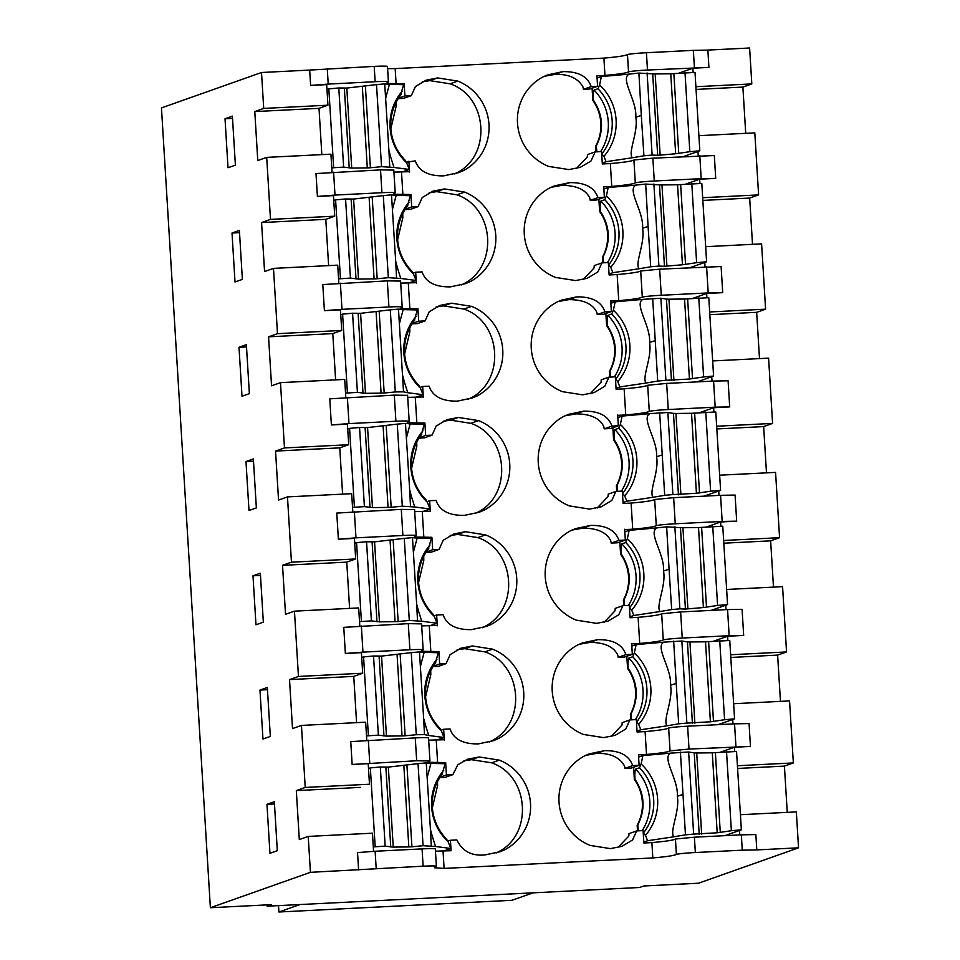 <?xml version="1.0" encoding="UTF-8"?>
<svg xmlns="http://www.w3.org/2000/svg" width="960" height="960" viewBox="0 0 960 960"><rect width="100%" height="100%" fill="white"/><g stroke="black" fill="none" stroke-linecap="round" stroke-linejoin="round"><path stroke-width="1.44" d="M454.56 173.928L463.296 170.7A49.344 48.348 70.5 0 0 488.976 124.464A49.344 48.348 70.5 0 0 457.812 81.096L437.616 77.928L426.096 80.184L415.428 86.532L411.324 95.628L403.632 98.34L398.232 98.616M455.592 173.412C491.964 156.756 488.292 96.744 450.12 83.82L429.924 80.652L422.376 81.732M695.892 86.712L751.812 83.916L749.616 48L707.868 50.1L708.924 67.404L647.484 70.02A16.38 0.912 176.5 0 0 628.524 71.856C626.712 73.008 618.852 74.196 604.968 75.42L596.928 75.828L597.576 86.268L591.156 86.592C587.628 76.368 578.196 71.388 562.86 71.64L547.872 74.832L543.18 76.812A49.344 48.348 70.5 0 0 517.488 123.036A49.344 48.348 70.5 0 0 548.652 166.404L568.848 169.584L580.368 167.316L591.036 160.98L595.14 151.884L601.572 151.56L602.328 163.968L610.356 163.56C624.276 162.336 632.136 161.148 633.912 159.996L652.872 158.16L714.324 155.544L715.716 178.392L699.66 179.196L699.924 183.468M694.416 67.656L693.348 50.352L646.428 52.716A16.38 0.912 176.5 0 0 627.468 54.552L628.524 71.856M309.684 70.08L261.516 72.504L263.712 108.42L327.936 105.192L326.676 84.624L310.62 85.428L309.684 70.08L374.196 66.384A16.38 0.912 -3.5 0 1 387.468 66.468L388.404 81.816A16.38 0.912 -3.5 0 1 388.248 81.948L386.508 83.268L396.108 83.94L395.172 68.604L387.6 68.64M327.276 68.736L328.212 84.084L375.144 81.72A16.38 0.912 -3.5 0 1 388.404 81.816M310.62 85.428L328.212 84.084M707.868 50.1L693.348 50.352M595.14 151.884L587.448 154.608L587.268 157.02L576.408 168.492M597.576 86.268L589.872 88.992L583.452 89.316L591.156 86.592M544.212 76.296L555.156 74.364C568.704 73.992 577.968 78.18 582.984 86.94L583.452 89.316M398.496 98.208L404.904 95.94L404.136 83.544L400.968 84.66M404.136 83.544L396.108 83.94M406.356 162.132L415.32 160.908C418.836 171.132 428.268 176.112 443.604 175.872L458.724 172.632M411.324 95.628L404.904 95.94M708.924 67.404L692.868 68.208L678.912 73.14M393.936 172.128L409.524 171.684M409.104 171.708A55.524 54.408 -109.5 0 0 409.548 172.032L408.888 161.232M463.296 170.7L458.592 172.68M395.172 68.604L603.9 58.116C617.808 56.892 625.656 55.704 627.468 54.552M333.6 172.224L335.004 195.072L317.4 196.428L316.008 173.568L380.532 169.872L393.636 170.1M327.936 105.192L319.008 108.348L321.828 154.62M319.008 108.348L254.784 111.576L257.772 160.548L266.7 157.38L330.924 154.164L332.04 172.344M263.712 108.42L254.784 111.576M225.024 118.764L228.024 167.736L235.392 165.132L232.392 116.16L225.024 118.764L232.536 118.392M261.516 72.504L161.46 107.916L210.384 907.728L310.428 872.328L308.232 836.412L299.304 839.568L296.316 790.608L305.232 787.44L301.44 725.424L292.512 728.58L289.524 679.608L353.748 676.38L362.676 673.224L298.452 676.452L289.524 679.608M751.812 83.916L742.884 87.072L696.06 89.424M742.884 87.072L745.716 133.332M693.132 72.468L692.868 68.208M698.892 135.684L754.812 132.876L758.604 194.904L749.676 198.06L702.852 200.412M698.232 155.88L697.968 151.452M699.804 155.808L701.196 178.656L654.276 181.008A16.38 0.912 176.5 0 0 635.304 182.856C633.492 183.996 625.644 185.196 611.748 186.42L603.72 186.816L604.368 197.268L597.936 197.592C594.42 187.368 584.988 182.388 569.652 182.64L554.664 185.82L549.96 187.812A49.344 48.348 -109.5 0 0 524.28 234.036A49.344 48.348 -109.5 0 0 555.444 277.404L575.64 280.572L587.16 278.316L597.816 271.98L601.932 262.884L608.352 262.56L609.12 274.968L617.148 274.56C631.068 273.324 638.928 272.136 640.704 270.996L659.664 269.16L721.104 266.532L722.712 292.656L706.656 293.46L706.908 297.72M706.596 266.796L708.192 292.92L661.26 295.272A16.38 0.912 176.5 0 0 642.3 297.108C640.488 298.26 632.628 299.448 618.744 300.672L611.136 301.056A55.524 54.408 -109.5 0 0 610.692 300.732L611.352 311.532L604.932 311.844C601.416 301.632 591.984 296.64 576.636 296.892L561.66 300.084L556.956 302.064A49.344 48.348 -109.5 0 0 531.264 348.288A49.344 48.348 -109.5 0 0 562.428 391.668L582.624 394.836L594.144 392.58L604.812 386.232L608.928 377.136L615.348 376.824L616.104 389.22L624.132 388.824C638.064 387.588 645.912 386.4 647.688 385.26L666.648 383.412L713.58 381.06L715.176 407.172L668.256 409.536A16.38 0.912 176.5 0 0 649.284 411.372C647.472 412.524 639.624 413.712 625.728 414.936L618.12 415.32A55.524 54.408 -109.5 0 0 617.676 414.996L618.336 425.784L611.916 426.108C608.4 415.884 598.968 410.904 583.62 411.156L568.644 414.336L563.94 416.328A49.344 48.348 -109.5 0 0 538.248 462.552A49.344 48.348 -109.5 0 0 569.424 505.92L589.608 509.1L601.128 506.832L611.796 500.496L615.912 491.4L622.332 491.076L623.088 503.484L631.116 503.076C645.048 501.852 652.896 500.664 654.672 499.512L673.644 497.676L720.564 495.324L722.172 521.436L675.24 523.788A16.38 0.912 176.5 0 0 656.28 525.636C654.456 526.788 646.608 527.976 632.712 529.2L625.116 529.584A55.524 54.408 -109.5 0 0 624.672 529.26L625.332 540.048L618.9 540.372C615.384 530.148 605.952 525.168 590.616 525.42L575.628 528.6L570.924 530.592A49.344 48.348 -109.5 0 0 545.244 576.816A49.344 48.348 -109.5 0 0 576.408 620.184L596.604 623.352L608.124 621.096L618.78 614.76L622.896 605.664L629.316 605.34L630.084 617.748L638.112 617.34C652.032 616.104 659.892 614.916 661.668 613.776L680.628 611.94L727.56 609.576L729.156 635.7L682.224 638.052A16.38 0.912 176.5 0 0 663.264 639.888C661.452 641.04 653.592 642.228 639.708 643.452L632.1 643.836A55.524 54.408 -109.5 0 0 631.656 643.512L632.316 654.312L625.896 654.636C622.38 644.412 612.948 639.42 597.6 639.672L582.624 642.864L577.92 644.844A49.344 48.348 -109.5 0 0 552.228 691.08A49.344 48.348 -109.5 0 0 583.404 734.448L603.588 737.616L615.108 735.36L625.776 729.012L629.892 719.916L636.312 719.604L637.068 732L645.096 731.604C659.028 730.368 666.876 729.18 668.652 728.04L670.056 750.888C668.244 752.04 660.396 753.228 646.5 754.452L638.46 754.86L639.108 765.3L632.688 765.624C629.16 755.4 619.74 750.42 604.392 750.672L589.404 753.852L584.712 755.844A49.344 48.348 -109.5 0 0 559.02 802.068A49.344 48.348 -109.5 0 0 590.184 845.436L610.38 848.616L621.9 846.348L632.556 840.012L636.672 830.916L643.104 830.592L643.86 843L651.888 842.592C665.808 841.368 673.668 840.18 675.444 839.028L694.404 837.192L741.336 834.84L742.272 850.176L695.34 852.528A16.38 0.912 -3.5 0 0 676.38 854.376C674.592 855.516 666.732 856.716 652.824 857.94L444.096 868.416L434.484 867.744L436.224 866.436A16.38 0.912 -3.5 0 0 436.392 866.292L435.336 848.988A16.38 0.912 -3.5 0 0 422.064 848.892L423.12 866.196A16.38 0.912 -3.5 0 1 436.392 866.292M461.352 284.928L462.384 284.412C498.756 267.756 495.084 207.732 456.9 194.82L464.604 192.096L444.408 188.928L432.888 191.184L422.22 197.52L418.116 206.616L411.684 206.94L410.928 194.532L393.288 194.268L395.04 192.948A16.38 0.912 -3.5 0 0 395.196 192.804L393.804 169.956M464.604 192.096A49.344 48.348 -109.5 0 1 495.768 235.464A49.344 48.348 -109.5 0 1 470.076 281.688L465.384 283.68L450.396 286.86C435.048 287.112 425.628 282.132 422.1 271.908L415.68 272.232L416.34 283.02A55.524 54.408 -109.5 0 1 415.896 282.696L416.316 282.684M400.728 283.116L415.896 282.696M468.336 399.18L469.368 398.676C505.74 382.008 502.068 321.996 463.896 309.084L471.588 306.36L451.392 303.18L439.872 305.448L429.216 311.784L425.1 320.88L418.68 321.204L417.924 308.796L400.284 308.52L402.024 307.212A16.38 0.912 -3.5 0 0 402.192 307.068L400.584 280.956M471.588 306.36A49.344 48.348 -109.5 0 1 502.752 349.728A49.344 48.348 -109.5 0 1 477.072 395.952L472.368 397.932L457.392 401.124C442.044 401.376 432.612 396.384 429.096 386.172L422.676 386.496L423.336 397.284A55.524 54.408 -109.5 0 1 422.88 396.96L423.312 396.936M407.712 397.38L422.88 396.96M475.32 513.444L476.364 512.928C512.736 496.272 509.064 436.26 470.88 423.336L478.572 420.612L458.388 417.444L446.868 419.7L436.2 426.048L432.084 435.132L425.664 435.456L424.908 423.06L407.268 422.784L409.02 421.464A16.38 0.912 -3.5 0 0 409.176 421.332L407.58 395.208M478.572 420.612A49.344 48.348 -109.5 0 1 509.748 463.98A49.344 48.348 -109.5 0 1 484.056 510.204L479.352 512.196L464.376 515.376C449.028 515.628 439.596 510.648 436.08 500.424L429.66 500.748L430.32 511.548A55.524 54.408 -109.5 0 1 429.876 511.224L430.296 511.2M414.696 511.644L429.876 511.224M482.316 627.708L483.348 627.192C519.72 610.536 516.048 550.512 477.864 537.6L485.568 534.876L465.372 531.708L453.852 533.964L443.196 540.3L439.08 549.396L432.66 549.72L431.892 537.312L414.264 537.048L416.004 535.728A16.38 0.912 -3.5 0 0 416.16 535.584L414.564 509.472M485.568 534.876A49.344 48.348 -109.5 0 1 516.732 578.244A49.344 48.348 -109.5 0 1 491.04 624.468L486.348 626.46L471.36 629.64C456.024 629.892 446.592 624.912 443.076 614.688L436.644 615.012L437.304 625.8A55.524 54.408 -109.5 0 1 436.86 625.476L437.28 625.464M421.692 625.896L436.86 625.476M489.3 741.972L490.344 741.456C526.716 724.788 523.032 664.776 484.86 651.864L492.552 649.14L472.368 645.96L460.836 648.228L450.18 654.564L446.064 663.66L439.644 663.984L438.888 651.576L421.248 651.312L422.988 649.992A16.38 0.912 -3.5 0 0 423.156 649.848L421.56 623.736M492.552 649.14A49.344 48.348 -109.5 0 1 523.728 692.508A49.344 48.348 -109.5 0 1 498.036 738.732L493.332 740.712L478.356 743.904C463.008 744.156 453.576 739.164 450.06 728.952L443.64 729.276L444.3 740.064A55.524 54.408 -109.5 0 1 443.856 739.74L444.276 739.716M428.676 740.16L443.856 739.74M439.764 777.648L445.164 777.372L452.856 774.648L446.436 774.972L445.668 762.576L428.04 762.3L429.936 760.848L428.544 737.988A16.38 0.912 -3.5 0 0 415.272 737.904L416.676 760.752L352.14 764.46L368.208 763.656L369.468 784.224L305.232 787.44M452.856 774.648L457.836 764.748L467.628 759.216L479.148 756.96L499.344 760.128A49.344 48.348 -109.5 0 1 530.508 803.496A49.344 48.348 -109.5 0 1 504.828 849.72L500.124 851.712L485.136 854.892C471.816 856.272 462.384 851.292 456.852 839.94L450.42 840.264L451.068 850.716L435.468 851.16M335.004 195.072L381.924 192.72A16.38 0.912 -3.5 0 1 395.196 192.804M266.7 157.38L270.492 219.408L334.716 216.18L333.468 195.624L317.4 196.428M270.492 219.408L261.564 222.564L264.564 271.536L273.492 268.38L277.488 333.672L268.56 336.828L271.548 385.8L280.476 382.644L284.472 447.936L275.544 451.092L278.544 500.064L287.472 496.896L291.456 562.188L282.528 565.344L285.528 614.316L294.456 611.16L298.452 676.452M249.372 393.648L246.372 344.676L239.004 347.292L242.004 396.252L249.372 393.648M232.02 233.028L235.008 282L242.376 279.384L239.388 230.424L232.02 233.028L239.52 232.656M263.34 622.164L260.352 573.204L252.984 575.808L255.972 624.78L263.34 622.164M262.968 739.032L270.336 736.428L267.336 687.456L259.968 690.072L262.968 739.032M256.356 507.912L253.368 458.94L245.988 461.544L248.988 510.516L256.356 507.912M277.32 850.692L269.952 853.296L266.964 804.324L274.332 801.72L277.32 850.692M210.384 907.728L271.392 904.668L267.084 906.192L639.588 887.496L643.896 885.972L698.484 883.224L798.54 847.824L796.344 811.908L740.424 814.716M267.012 904.884L267.084 906.192M733.632 703.728L789.552 700.92L793.344 762.936L784.416 766.104L737.592 768.456M787.248 812.364L784.416 766.104M752.508 244.332L749.676 198.06M705.672 246.684L761.592 243.876L763.596 276.516L765.588 309.168L756.66 312.324L709.836 314.676M759.492 358.596L756.66 312.324M712.668 360.936L768.588 358.14L772.584 423.42L763.656 426.588L716.82 428.94M766.476 472.848L763.656 426.588M719.652 475.2L775.572 472.392L777.576 505.044L779.568 537.684L770.64 540.84L723.816 543.192M773.472 587.112L770.64 540.84M726.636 589.464L782.568 586.656L786.552 651.948L777.624 655.104L730.8 657.456M780.456 701.376L777.624 655.104M702.684 197.712L758.604 194.904M533.016 892.848L511.944 900.3L278.904 912L278.52 905.616M299.976 904.548L278.904 912M741.336 834.84L755.856 834.576L756.792 849.912L798.54 847.824M756.792 849.912L742.272 850.176M423.12 866.196L310.428 872.328M739.5 830.484L739.764 834.912M720.444 752.172L734.4 747.24L734.664 751.5M636.672 830.916L628.98 833.64L628.8 836.052L617.928 847.524M639.108 765.3L631.404 768.024L624.984 768.348L632.688 765.624M585.744 755.328L596.688 753.396C610.236 753.024 619.5 757.212 624.516 765.972L624.984 768.348M373.572 851.376L372.456 833.196L308.232 836.412M376.188 868.56L375.132 851.256L357.54 852.6L358.596 869.904M360.54 787.38L296.316 790.608M266.964 804.324L274.464 803.952M496.092 852.96L497.124 852.444C533.496 835.788 529.824 775.776 491.652 762.852L499.176 760.068M463.908 760.764L471.456 759.684L491.484 762.792M375.132 851.256L422.064 848.892M737.424 765.744L793.344 762.936M447.888 841.164L450.42 840.264M440.028 777.24L446.436 774.972M442.5 763.692L445.668 762.576M429.78 760.98L416.676 760.752M735.948 746.688L734.544 723.84L749.064 723.576L750.456 746.424L689.016 749.052L670.056 750.888M750.456 746.424L734.4 747.24M734.544 723.84L687.624 726.192A16.38 0.912 176.5 0 0 668.652 728.04M732.708 719.484L732.984 723.912M415.272 737.904L350.748 741.612L352.152 764.46M301.44 725.424L365.664 722.196L366.78 740.376M368.352 740.256L369.744 763.104M456.9 194.82L436.716 191.652L429.192 192.732M418.116 206.616L410.412 209.34L405.024 209.616M277.488 333.672L341.712 330.444L340.452 309.876L324.396 310.68L322.8 284.568L387.324 280.86L400.428 281.088M413.148 273.132L415.68 272.232M405.288 209.208L411.684 206.94M407.748 195.66L410.928 194.532M261.564 222.564L325.788 219.348L334.716 216.18M325.788 219.348L328.62 265.608M273.492 268.38L337.716 265.152L338.832 283.332M324.396 310.68L341.988 309.336L340.392 283.212M341.988 309.336L388.92 306.984A16.38 0.912 -3.5 0 1 402.192 307.068M704.748 262.452L705.024 266.88M685.704 184.14L699.66 179.196M709.668 311.976L765.588 309.168M722.712 292.656L708.192 292.92M597.936 197.592L590.244 200.316L596.664 199.992L604.368 197.268M701.196 178.656L715.716 178.392M551.004 187.296L561.948 185.364L569.652 182.64M601.932 262.884L594.24 265.608L594.06 268.02L583.2 279.48M590.244 200.316L589.776 197.94C585.66 189.6 576.384 185.4 561.948 185.364M463.896 309.084L443.7 305.904L436.176 306.984M425.1 320.88L417.408 323.604L412.008 323.868M284.472 447.936L348.696 444.708L347.436 424.14L331.38 424.944L329.784 398.832L394.308 395.124L407.412 395.352M420.132 387.384L422.676 386.496M412.272 323.472L418.68 321.204M414.744 309.924L417.924 308.796M268.56 336.828L332.784 333.6L341.712 330.444M332.784 333.6L335.616 379.872M280.476 382.644L344.7 379.416L345.816 397.596M331.38 424.944L348.984 423.6L347.376 397.476M348.984 423.6L395.904 421.236A16.38 0.912 -3.5 0 1 409.176 421.332M713.58 381.06L728.1 380.796L729.696 406.908L713.64 407.724L713.904 411.984M711.744 376.704L712.008 381.132M692.688 298.404L706.656 293.46M716.652 426.228L772.584 423.42M729.696 406.908L715.176 407.172M239.004 347.292L246.516 346.908M604.932 311.844L597.228 314.568L603.66 314.256L611.352 311.532M557.988 301.56L568.944 299.616L576.636 296.892M608.928 377.136L601.224 379.86L601.044 382.272L590.196 393.744M597.228 314.568L596.76 312.192C592.644 303.852 583.368 299.664 568.944 299.616M470.88 423.336L450.684 420.168L443.16 421.248M432.084 435.132L424.392 437.856L419.004 438.132M291.456 562.188L355.68 558.96L354.432 538.404L338.376 539.208L336.768 513.084L401.292 509.376L414.408 509.616M427.116 501.648L429.66 500.748M419.256 437.724L425.664 435.456M421.728 424.176L424.908 423.06M275.544 451.092L339.768 447.864L348.696 444.708M339.768 447.864L342.6 494.136M287.472 496.896L351.696 493.68L352.8 511.86M338.376 539.208L355.968 537.852L354.372 511.74M355.968 537.852L402.888 535.5A16.38 0.912 -3.5 0 1 416.16 535.584M720.564 495.324L735.084 495.06L736.68 521.172L720.624 521.976L720.888 526.248M718.728 490.968L719.004 495.396M699.684 412.656L713.64 407.724M723.648 540.492L779.568 537.684M736.68 521.172L722.172 521.436M245.988 461.544L253.5 461.172M611.916 426.108L604.224 428.832L610.644 428.508L618.336 425.784M564.984 415.812L575.928 413.88L583.62 411.156M615.912 491.4L608.22 494.124L608.04 496.536L597.18 508.008M604.224 428.832L603.744 426.456C599.628 418.116 590.364 413.928 575.928 413.88M477.864 537.6L457.68 534.432L450.156 535.512M439.08 549.396L431.376 552.12L425.988 552.396M362.676 673.224L361.416 652.656L345.36 653.46L343.764 627.348L408.288 623.64L421.392 623.868M434.112 615.912L436.644 615.012M426.252 551.988L432.66 549.72M428.724 538.44L431.892 537.312M282.528 565.344L346.764 562.128L355.68 558.96M346.764 562.128L349.584 608.388M294.456 611.16L358.68 607.932L359.796 626.112M345.36 653.46L362.952 652.116L361.356 625.992M362.952 652.116L409.884 649.764A16.38 0.912 -3.5 0 1 423.156 649.848M727.56 609.576L742.08 609.312L743.676 635.436L727.62 636.24L727.872 640.5M725.724 605.232L725.988 609.66M706.668 526.92L720.624 521.976M730.632 654.756L786.552 651.948M743.676 635.436L729.156 635.7M252.984 575.808L260.484 575.436M618.9 540.372L611.208 543.096L617.628 542.772L625.332 540.048M571.968 530.076L582.912 528.144L590.616 525.42M622.896 605.664L615.204 608.388L615.024 610.8L604.176 622.26M611.208 543.096L610.74 540.72C606.624 532.38 597.348 528.18 582.912 528.144M484.86 651.864L464.664 648.684L457.14 649.764M446.064 663.66L438.372 666.384L432.984 666.648M441.096 730.164L443.64 729.276M433.236 666.252L439.644 663.984M435.708 652.704L438.888 651.576M353.748 676.38L356.58 722.652M713.652 641.184L727.62 636.24M259.968 690.072L267.48 689.688M625.896 654.636L618.204 657.348L624.624 657.036L632.316 654.312M578.964 644.34L589.908 642.396L597.6 639.672M629.892 719.916L622.188 722.64L622.008 725.052L611.16 736.524M618.204 657.348L617.724 654.972C613.608 646.632 604.332 642.444 589.908 642.396M600.648 151.608A49.14 48.156 70.5 0 0 608.28 122.052A49.14 48.156 70.5 0 0 594.084 90.096L597.96 88.728L599.592 84.936A51.288 50.256 -109.5 0 1 600.732 86.028A51.288 50.256 -109.5 0 1 616.092 119.94A51.288 50.256 70.5 0 1 604.956 155.16A51.288 50.256 70.5 0 1 603.96 156.36L606.072 161.7L632.256 157.764C627.864 152.04 638.532 131.916 635.772 117.228L641.304 115.44L638.892 73.068L652.692 73.86L657.672 155.304L652.116 155.064L647.1 72.972M597.072 78.084L601.38 76.56L599.592 84.936M592.08 88.212L592.836 100.44L593.46 100.224C593.136 95.184 593.34 91.8 594.084 90.096M595.98 151.848L595.632 146.208L596.256 145.992L596.88 151.8M596.256 145.992C604.08 130.296 603.144 115.032 593.46 100.224M601.716 153.96L603.96 156.36M635.772 117.204C637.164 100.728 619.668 78.36 629.304 74.088L601.38 76.56M684.996 72.564L689.832 151.692L699.816 150.792L695.016 72.444L670.764 73.776L675.66 153.768L657.672 155.304M629.304 74.088L638.892 73.068M660.144 155.16L655.176 73.944L652.692 73.86M655.176 73.944L670.764 73.776M689.832 151.692L675.66 153.768M699.816 150.792L683.328 156.624M595.632 146.208A42.588 41.736 70.5 0 0 592.836 100.44M602.268 163.044L606.072 161.7M652.116 155.064L643.92 155.796L641.304 115.44M643.92 155.796L632.256 157.764M401.916 172.068L409.284 169.464L406.572 162.672L404.556 160.176M398.88 152.448L397.896 150.876M390.828 128.772L396.072 106.524L395.952 102.648M400.572 95.028L403.584 84.684L389.388 84.372L385.704 98.172M393.972 167.46L381.528 166.68L376.512 84.6L384.708 83.868L388.896 150.348L390.648 156.888L393.972 167.46L409.284 169.464M331.764 167.868L343.632 167.1L351.708 168.072L346.812 88.068L376.512 84.6M381.528 166.68L370.392 167.76L365.412 86.328M362.34 86.676L367.296 167.904L370.392 167.76M367.296 167.904L351.708 168.072M343.632 167.1L338.796 87.972L346.812 88.068M338.796 87.972L328.824 88.872L333.612 167.22M328.824 88.872L326.976 89.52M388.896 150.348L389.736 166.596M384.708 83.868L389.388 84.372M607.44 262.608A49.14 48.156 70.5 0 0 615.072 233.052A49.14 48.156 70.5 0 0 600.876 201.096L604.752 199.716L606.384 195.936A51.288 50.256 -109.5 0 1 607.524 197.028A51.288 50.256 -109.5 0 1 622.872 230.928A51.288 50.256 70.5 0 1 611.748 266.16A51.288 50.256 70.5 0 1 610.752 267.36L612.864 272.688L639.048 268.764C634.656 263.04 645.324 242.916 642.564 228.216L648.084 226.44L645.684 184.068L659.484 184.86L664.464 266.292L658.908 266.064L653.892 183.972M603.864 189.084L608.172 187.56L606.384 195.936M598.872 199.212L599.616 211.44L600.24 211.212C599.916 206.172 600.132 202.8 600.876 201.096M602.76 262.836L602.424 257.208L603.048 256.98L603.672 262.8M603.048 256.98C610.86 241.284 609.936 226.032 600.24 211.212M608.508 264.948L610.752 267.36M642.564 228.204C643.956 211.728 626.46 189.36 636.096 185.088L608.172 187.56M691.788 183.552L696.624 262.68L706.596 261.792L701.808 183.444L677.556 184.764L682.452 264.768L664.464 266.292M636.096 185.088L645.684 184.068M666.924 266.16L661.956 184.944L659.484 184.86M661.956 184.944L677.556 184.764M696.624 262.68L682.452 264.768M706.596 261.792L690.12 267.624M602.424 257.208A42.588 41.736 70.5 0 0 599.616 211.44M609.06 274.032L612.864 272.688M658.908 266.064L650.712 266.796L648.084 226.44M650.712 266.796L639.048 268.764M408.708 283.056L416.076 280.452L413.364 273.672L411.348 271.176M405.66 263.436L404.688 261.876M397.62 239.772L402.852 217.524L402.732 213.636M407.364 206.028L410.376 195.672L396.18 195.36L392.496 209.16M400.764 278.46L388.32 277.68L383.304 195.588L391.488 194.856L395.688 261.348L397.44 267.876L400.764 278.46L416.076 280.452M338.556 278.868L350.424 278.1L358.5 279.072L353.604 199.068L383.304 195.588M388.32 277.68L377.184 278.76L372.204 197.316M369.12 197.676L374.088 278.892L377.184 278.76M374.088 278.892L358.5 279.072M350.424 278.1L345.576 198.972L353.604 199.068M345.576 198.972L335.604 199.86L340.404 278.208M335.604 199.86L333.756 200.52M395.688 261.348L396.528 277.596M391.488 194.856L396.18 195.36M614.424 376.86A49.14 48.156 70.5 0 0 622.056 347.316A49.14 48.156 70.5 0 0 607.86 315.348L611.736 313.98L613.368 310.2A51.288 50.256 -109.5 0 1 614.508 311.292A51.288 50.256 -109.5 0 1 629.868 345.192A51.288 50.256 70.5 0 1 618.732 380.424A51.288 50.256 70.5 0 1 617.736 381.624L619.848 386.952L646.032 383.028C641.64 377.292 652.308 357.168 649.548 342.48C650.94 325.992 633.444 303.612 643.08 299.352L615.156 301.824L613.368 310.2M610.848 303.348L615.156 301.824M605.856 313.476L606.612 325.692L607.236 325.476C606.912 320.436 607.116 317.064 607.86 315.348M609.756 377.1L609.408 371.46L610.032 371.244L610.656 377.052M610.032 371.244C617.856 355.548 616.92 340.296 607.236 325.476M615.492 379.212L617.736 381.624M698.772 297.816L703.62 376.944L713.592 376.056L708.792 297.708L684.552 299.028L689.436 379.032L665.904 380.316L660.876 298.236L666.468 299.124L671.448 380.556M643.08 299.352L660.876 298.236M673.92 380.412L668.952 299.196L666.468 299.124M668.952 299.196L684.552 299.028M703.62 376.944L689.436 379.032M713.592 376.056L697.104 381.888M609.408 371.46A42.588 41.736 70.5 0 0 606.612 325.692M616.044 388.296L619.848 386.952M665.904 380.316L657.708 381.06L652.668 298.32M657.708 381.06L646.032 383.028M415.692 397.32L423.06 394.716L420.348 387.924L418.332 385.44M412.656 377.7L411.672 376.14M404.604 354.024L409.848 331.788L409.728 327.9M414.348 320.292L417.36 309.936L403.164 309.624L399.48 323.424M404.436 382.14L407.76 392.724L423.06 394.716M345.54 393.12L357.408 392.364L365.484 393.324L360.588 313.32L390.288 309.852L395.304 391.944L384.18 393.012L379.188 311.58M407.76 392.724L403.512 391.848L395.304 391.944M376.116 311.94L381.084 393.156L384.18 393.012M381.084 393.156L365.484 393.324M357.408 392.364L352.572 313.224L360.588 313.32M352.572 313.224L342.6 314.124L347.388 392.472M342.6 314.124L340.752 314.772M390.288 309.852L398.484 309.12L403.512 391.848M398.484 309.12L403.164 309.624M621.408 491.124A49.14 48.156 70.5 0 0 629.052 461.568A49.14 48.156 70.5 0 0 614.856 429.612L618.732 428.244L620.364 424.452A51.288 50.256 -109.5 0 1 621.492 425.544A51.288 50.256 -109.5 0 1 636.852 459.456A51.288 50.256 70.5 0 1 625.728 494.676A51.288 50.256 70.5 0 1 624.732 495.876L626.844 501.216L653.028 497.28C648.624 491.556 659.304 471.432 656.544 456.744C657.936 440.244 640.44 417.876 650.064 413.604L622.14 416.076L620.364 424.452M617.844 417.6L622.14 416.076M612.852 427.728L613.596 439.956L614.22 439.74C613.896 434.7 614.112 431.316 614.856 429.612M616.74 491.364L616.392 485.724L617.016 485.508L617.64 491.316M617.016 485.508C624.84 469.812 623.904 454.548 614.22 439.74M622.476 493.476L624.732 495.876M705.768 412.068L710.604 491.208L720.576 490.308L715.788 411.96L691.536 413.292L696.432 493.284L672.888 494.58L667.86 412.488L673.464 413.376L678.444 494.82M650.064 413.604L667.86 412.488M680.904 494.676L675.936 413.46L673.464 413.376M675.936 413.46L691.536 413.292M710.604 491.208L696.432 493.284M720.576 490.308L704.1 496.14M616.392 485.724A42.588 41.736 70.5 0 0 613.596 439.956M623.04 502.56L626.844 501.216M672.888 494.58L664.692 495.312L659.664 412.584M664.692 495.312L653.028 497.28M422.688 511.584L430.056 508.98L427.344 502.188L425.328 499.692M419.64 491.964L418.668 490.392M411.6 468.288L416.832 446.04L416.712 442.164M421.344 434.544L424.356 424.2L410.16 423.888L406.476 437.688M414.744 506.976L402.3 506.196L397.272 424.116L405.468 423.384L409.668 489.864L411.42 496.404L414.744 506.976L430.056 508.98M352.536 507.384L364.404 506.616L372.468 507.588L367.572 427.584L397.272 424.116M402.3 506.196L391.164 507.276L386.184 425.844M383.1 426.192L388.068 507.42L391.164 507.276M388.068 507.42L372.468 507.588M364.404 506.616L359.556 427.488L367.572 427.584M359.556 427.488L349.584 428.388L354.372 506.736M349.584 428.388L347.736 429.036M409.668 489.864L410.496 506.112M405.468 423.384L410.16 423.888M628.404 605.388A49.14 48.156 70.5 0 0 636.036 575.832A49.14 48.156 70.5 0 0 621.84 543.876L625.716 542.496L627.348 538.716A51.288 50.256 -109.5 0 1 628.488 539.808A51.288 50.256 -109.5 0 1 643.836 573.708A51.288 50.256 70.5 0 1 632.712 608.94A51.288 50.256 70.5 0 1 631.716 610.14L633.828 615.468L660.012 611.544C655.62 605.82 666.288 585.696 663.528 570.996L669.06 569.22L666.648 526.848L680.448 527.64L685.428 609.072L679.872 608.844L674.856 526.752M624.828 531.864L629.136 530.34L627.348 538.716M619.836 541.992L620.592 554.22L621.204 553.992C620.892 548.952 621.096 545.58 621.84 543.876M623.736 605.616L623.388 599.988L624.012 599.76L624.636 605.58M624.012 599.76C631.824 584.064 630.9 568.812 621.204 553.992M629.472 607.728L631.716 610.14M663.528 570.984C664.92 554.508 647.424 532.14 657.06 527.868L629.136 530.34M712.752 526.332L717.588 605.46L727.56 604.572L722.772 526.224L698.52 527.544L703.416 607.548L685.428 609.072M657.06 527.868L666.648 526.848M687.9 608.94L682.932 527.724L680.448 527.64M682.932 527.724L698.52 527.544M717.588 605.46L703.416 607.548M727.56 604.572L711.084 610.404M623.388 599.988A42.588 41.736 70.5 0 0 620.592 554.22M630.024 616.812L633.828 615.468M679.872 608.844L671.676 609.576L669.06 569.22M671.676 609.576L660.012 611.544M429.672 625.836L437.04 623.232L434.328 616.452L432.312 613.956M426.636 606.216L425.652 604.656M418.584 582.552L423.816 560.304L423.708 556.416M428.328 548.808L431.34 538.452L417.144 538.14L413.46 551.94M421.728 621.24L409.284 620.46L404.268 538.368L412.464 537.636L416.652 604.128L418.404 610.656L421.728 621.24L437.04 623.232M359.52 621.648L371.388 620.88L379.464 621.852L374.568 541.848L404.268 538.368M409.284 620.46L398.148 621.54L393.168 540.096M390.084 540.456L395.052 621.672L398.148 621.54M395.052 621.672L379.464 621.852M371.388 620.88L366.552 541.752L374.568 541.848M366.552 541.752L356.568 542.64L361.368 620.988M356.568 542.64L354.732 543.3M416.652 604.128L417.492 620.376M412.464 537.636L417.144 538.14M635.388 719.64A49.14 48.156 70.5 0 0 643.02 690.096A49.14 48.156 70.5 0 0 628.824 658.128L632.712 656.76L634.332 652.98A51.288 50.256 -109.5 0 1 635.472 654.072A51.288 50.256 -109.5 0 1 650.832 687.972A51.288 50.256 70.5 0 1 639.696 723.204A51.288 50.256 70.5 0 1 638.7 724.404L640.812 729.732L666.996 725.808C662.604 720.072 673.272 699.948 670.524 685.26C671.916 668.772 654.408 646.392 664.044 642.132L636.12 644.604L634.332 652.98M631.812 646.128L636.12 644.604M626.832 656.256L627.576 668.472L628.2 668.256C627.876 663.216 628.08 659.844 628.824 658.128M630.72 719.88L630.372 714.24L630.996 714.024L631.62 719.832M630.996 714.024C638.82 698.328 637.884 683.076 628.2 668.256M636.456 721.992L638.7 724.404M719.736 640.596L724.584 719.724L734.556 718.836L729.756 640.488L705.516 641.808L710.4 721.812L686.868 723.096L681.84 641.016L687.432 641.904L692.412 723.336M664.044 642.132L681.84 641.016M694.884 723.192L689.916 641.976L687.432 641.904M689.916 641.976L705.516 641.808M724.584 719.724L710.4 721.812M734.556 718.836L718.068 724.668M630.372 714.24A42.588 41.736 70.5 0 0 627.576 668.472M637.008 731.076L640.812 729.732M686.868 723.096L678.672 723.84L673.644 641.1M678.672 723.84L666.996 725.808M436.668 740.1L444.024 737.496L441.312 730.704L439.308 728.22M433.62 720.48L432.636 718.92M425.58 696.804L430.812 674.568L430.692 670.68M435.312 663.072L438.336 652.716L424.14 652.404L420.444 666.204M428.724 735.504L424.476 734.628L416.268 734.724L411.252 652.632L419.448 651.9L423.648 718.38L425.4 724.92L428.724 735.504L444.024 737.496M366.504 735.9L378.372 735.144L386.448 736.104L381.552 656.1L411.252 652.632M416.268 734.724L405.144 735.792L400.164 654.36M397.08 654.72L402.048 735.936L405.144 735.792M402.048 735.936L386.448 736.104M378.372 735.144L373.536 656.004L381.552 656.1M373.536 656.004L363.564 656.904L368.352 735.252M363.564 656.904L361.716 657.552M423.648 718.38L424.476 734.628M419.448 651.9L424.14 652.404M642.18 830.64A49.14 48.156 70.5 0 0 649.812 801.084A49.14 48.156 70.5 0 0 635.616 769.128L639.492 767.76L641.124 763.968A51.288 50.256 -109.5 0 1 642.264 765.06A51.288 50.256 -109.5 0 1 657.612 798.972A51.288 50.256 70.5 0 1 646.488 834.192A51.288 50.256 70.5 0 1 645.492 835.392L647.604 840.732L673.788 836.796C669.396 831.072 680.064 810.948 677.304 796.26C678.696 779.76 661.2 757.392 670.836 753.12L642.912 755.592L641.124 763.968M638.604 757.116L642.912 755.592M633.612 767.244L634.368 779.472L634.992 779.256C634.668 774.216 634.872 770.832 635.616 769.128M637.512 830.88L637.164 825.24L637.788 825.024L638.412 830.832M637.788 825.024C645.6 809.328 644.676 794.064 634.992 779.256M643.248 832.992L645.492 835.392M726.528 751.584L731.364 830.724L741.348 829.824L736.548 751.476L712.296 752.808L717.192 832.8L693.648 834.096L688.632 752.004L694.224 752.892L699.204 834.336M670.836 753.12L688.632 752.004M701.676 834.192L696.708 752.976L694.224 752.892M696.708 752.976L712.296 752.808M731.364 830.724L717.192 832.8M741.348 829.824L724.86 835.656M637.164 825.24A42.588 41.736 70.5 0 0 634.368 779.472M643.8 842.076L647.604 840.732M693.648 834.096L685.452 834.828L680.424 752.1M685.452 834.828L673.788 836.796M443.448 851.1L450.816 848.484L448.104 841.704L446.088 839.208M440.412 831.468L439.428 829.908M432.36 807.804L437.592 785.556L437.484 781.68M442.104 774.06L445.116 763.716L430.92 763.404L427.236 777.204M435.504 846.492L423.06 845.712L418.044 763.632L426.24 762.9L430.428 829.38L432.18 835.92L435.504 846.492L450.816 848.484M373.296 846.9L385.164 846.132L393.24 847.104L388.344 767.1L418.044 763.632M423.06 845.712L411.924 846.792L406.944 765.36M403.86 765.708L408.828 846.924L411.924 846.792M408.828 846.924L393.24 847.104M385.164 846.132L380.328 767.004L388.344 767.1M380.328 767.004L370.356 767.892L375.144 846.252M370.356 767.892L368.508 768.552M430.428 829.38L431.268 845.628M426.24 762.9L430.92 763.404M647.484 70.02L646.428 52.716M375.144 81.72L374.196 66.384M555.156 74.364L562.86 71.64M450.12 83.82L457.812 81.096M429.924 80.652L437.616 77.928M603.9 58.116L604.968 75.42M652.872 158.16L654.276 181.008M633.912 159.996L635.304 182.856M610.356 163.56L611.748 186.42M638.112 617.34L639.708 643.452M631.116 503.076L632.712 529.2M624.132 388.824L625.728 414.936M617.148 274.56L618.744 300.672M402.9 194.94L401.508 172.08M409.896 309.192L408.288 283.08M416.88 423.456L415.284 397.344M423.864 537.72L422.268 511.596M430.86 651.972L429.264 625.86M437.64 762.972L436.248 740.124M444.096 868.416L443.04 851.112M651.888 842.592L652.824 857.94M645.096 731.604L646.5 754.452M381.924 192.72L380.532 169.872M596.688 753.396L604.392 750.672M675.444 839.028L676.38 854.376M694.404 837.192L695.34 852.528M497.124 852.444L504.828 849.72M491.652 762.852L499.344 760.128M471.456 759.684L479.148 756.96M689.016 749.052L687.624 726.192M462.384 284.412L470.076 281.688M436.716 191.652L444.408 188.928M387.324 280.86L388.92 306.984M640.704 270.996L642.3 297.108M661.26 295.272L659.664 269.16M469.368 398.676L477.072 395.952M443.7 305.904L451.392 303.18M394.308 395.124L395.904 421.236M647.688 385.26L649.284 411.372M668.256 409.536L666.648 383.412M476.364 512.928L484.056 510.204M450.684 420.168L458.388 417.444M401.292 509.376L402.888 535.5M654.672 499.512L656.28 525.636M675.24 523.788L673.644 497.676M483.348 627.192L491.04 624.468M457.68 534.432L465.372 531.708M408.288 623.64L409.884 649.764M661.668 613.776L663.264 639.888M682.224 638.052L680.628 611.94M490.344 741.456L498.036 738.732M464.664 648.684L472.368 645.96M601.944 153.876A49.14 48.156 70.5 0 0 602.652 152.94A49.14 48.156 70.5 0 0 612.156 120.684A49.14 48.156 70.5 0 0 598.776 89.58A49.14 48.156 70.5 0 0 597.96 88.728M678.744 153.42L673.86 73.632M406.572 162.672A51.288 50.256 -109.5 0 1 405.432 161.58A51.288 50.256 -109.5 0 1 390.084 127.68A51.288 50.256 70.5 0 1 401.208 92.448A51.288 50.256 70.5 0 1 402.204 91.248M344.34 88.212L349.224 167.988M608.736 264.864A49.14 48.156 70.5 0 0 609.444 263.94A49.14 48.156 70.5 0 0 618.948 231.684A49.14 48.156 70.5 0 0 605.568 200.568A49.14 48.156 70.5 0 0 604.752 199.716M685.536 264.408L680.652 184.632M413.364 273.672A51.288 50.256 -109.5 0 1 412.224 272.58A51.288 50.256 -109.5 0 1 396.864 238.68A51.288 50.256 70.5 0 1 408 203.448A51.288 50.256 70.5 0 1 408.996 202.248M351.132 199.2L356.016 278.988M615.72 379.128A49.14 48.156 70.5 0 0 616.428 378.192A49.14 48.156 70.5 0 0 625.932 345.936A49.14 48.156 70.5 0 0 612.564 314.832A49.14 48.156 70.5 0 0 611.736 313.98M692.52 378.672L687.636 298.884M655.08 340.704L649.548 342.48M420.348 387.924A51.288 50.256 -109.5 0 1 419.208 386.832A51.288 50.256 -109.5 0 1 403.86 352.932A51.288 50.256 70.5 0 1 414.984 317.7A51.288 50.256 70.5 0 1 415.98 316.5M358.128 313.464L363 393.252M622.716 493.392A49.14 48.156 70.5 0 0 623.424 492.456A49.14 48.156 70.5 0 0 632.928 460.2A49.14 48.156 70.5 0 0 619.548 429.096A49.14 48.156 70.5 0 0 618.732 428.244M699.504 492.936L694.632 413.148M662.064 454.956L656.544 456.744M427.344 502.188A51.288 50.256 -109.5 0 1 426.204 501.096A51.288 50.256 -109.5 0 1 410.844 467.196A51.288 50.256 70.5 0 1 421.968 431.964A51.288 50.256 70.5 0 1 422.976 430.764M365.112 427.728L369.996 507.504M629.7 607.644A49.14 48.156 70.5 0 0 630.408 606.72A49.14 48.156 70.5 0 0 639.912 574.464A49.14 48.156 70.5 0 0 626.532 543.348A49.14 48.156 70.5 0 0 625.716 542.496M706.5 607.188L701.616 527.412M434.328 616.452A51.288 50.256 -109.5 0 1 433.188 615.36A51.288 50.256 -109.5 0 1 417.84 581.46A51.288 50.256 70.5 0 1 428.964 546.228A51.288 50.256 70.5 0 1 429.96 545.028M372.096 541.98L376.98 621.768M636.696 721.908A49.14 48.156 70.5 0 0 637.404 720.972A49.14 48.156 70.5 0 0 646.896 688.716A49.14 48.156 70.5 0 0 633.528 657.612A49.14 48.156 70.5 0 0 632.712 656.76M713.484 721.452L708.612 641.664M676.044 683.484L670.524 685.26M441.312 730.704A51.288 50.256 -109.5 0 1 440.184 729.612A51.288 50.256 -109.5 0 1 424.824 695.712A51.288 50.256 70.5 0 1 435.948 660.48A51.288 50.256 70.5 0 1 436.944 659.28M379.092 656.244L383.964 736.032M643.476 832.908A49.14 48.156 70.5 0 0 644.184 831.972A49.14 48.156 70.5 0 0 653.688 799.716A49.14 48.156 70.5 0 0 640.308 768.612A49.14 48.156 70.5 0 0 639.492 767.76M720.276 832.452L715.392 752.664M682.836 794.472L677.304 796.26M448.104 841.704A51.288 50.256 -109.5 0 1 446.964 840.612A51.288 50.256 -109.5 0 1 431.616 806.712A51.288 50.256 70.5 0 1 442.74 771.48A51.288 50.256 70.5 0 1 443.736 770.28M385.872 767.244L390.756 847.02M401.028 94.668L400.32 95.592C393.372 105.072 390.192 115.848 390.78 127.944C391.656 140.124 396.24 150.672 404.508 159.576L405.372 160.464M407.808 205.668L407.1 206.592C400.164 216.06 396.984 226.848 397.56 238.944C398.448 251.124 403.02 261.66 411.3 270.576L412.164 271.464M414.804 319.932L414.096 320.856C407.148 330.324 403.968 341.112 404.556 353.208C405.432 365.376 410.016 375.924 418.284 384.828L419.148 385.728M402.672 375.588L404.424 382.14M421.788 434.184L421.08 435.108C414.132 444.588 410.952 455.364 411.54 467.46C412.428 479.64 417 490.188 425.268 499.092L426.144 499.98M428.784 548.448L428.064 549.372C421.128 558.84 417.948 569.628 418.524 581.724C419.412 593.904 423.996 604.44 432.264 613.356L433.128 614.244M435.768 662.712L435.06 663.636C428.112 673.104 424.932 683.892 425.52 695.988C426.396 708.156 430.98 718.704 439.248 727.608L440.124 728.508M442.56 773.7L441.852 774.624C434.904 784.104 431.724 794.88 432.3 806.976C433.188 819.156 437.772 829.704 446.04 838.608L446.904 839.496"/></g></svg>
